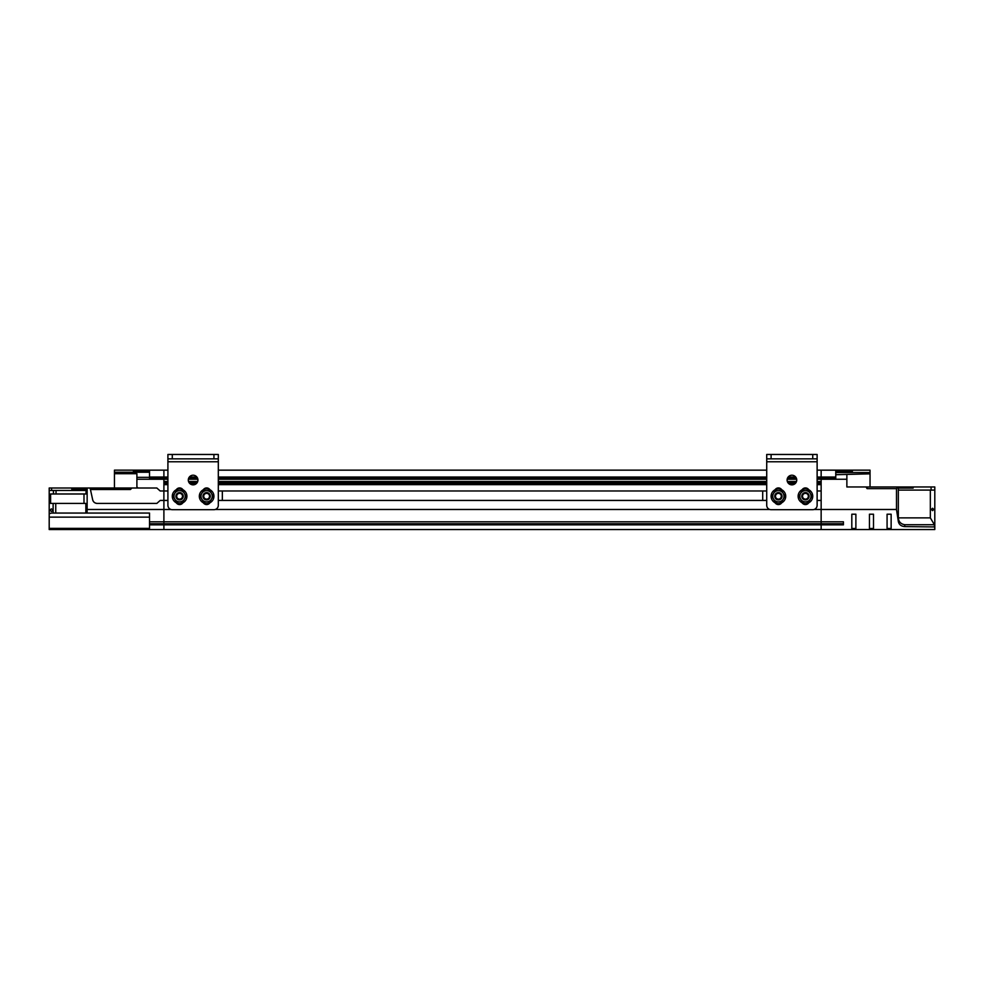 <?xml version="1.0" encoding="UTF-8"?>
<svg xmlns="http://www.w3.org/2000/svg" width="984" height="984" viewBox="0 0 984 984"><rect width="100%" height="100%" fill="white"/><g stroke="black" fill="none" stroke-linecap="round" stroke-linejoin="round"><path stroke-width="1.48" d="M843.411 523.746L821.148 523.746L821.148 521.803L163.898 521.803L163.898 509.491L163.898 521.803L149.519 521.803L149.519 523.746L163.898 523.746L163.898 521.803L163.898 524.853L821.148 524.853L821.148 529.54L163.898 529.54L163.898 523.746L821.148 523.746L821.148 524.853L821.148 521.803L843.411 521.803L843.411 524.853L821.148 524.853L821.148 529.54L934.8 529.54L934.8 486.969L912.02 486.969L912.02 488.089L913.127 488.089L913.127 486.969M934.8 526.932L904.739 526.588C901.159 526.292 899.019 524.607 898.343 521.532L896.498 509.491L821.148 509.491L821.148 521.803L821.148 470.155L817.126 470.155M855.883 528.469L851.812 528.469L851.812 514.214L855.883 514.214L855.883 528.469L855.883 514.214M873.509 528.469L869.45 528.469L869.45 514.214L873.509 514.214L873.509 528.469L873.509 514.214M891.135 528.469L887.076 528.469L887.076 514.214L891.135 514.214L891.135 528.469L891.135 514.214M835.773 474.706L870.041 473.833L870.041 470.155L821.148 470.155L821.148 477.043L835.773 477.043L835.773 470.155M835.773 477.043L835.773 477.99L821.148 477.99L821.148 479.245L846.867 479.245L846.867 486.969L867.101 486.969L867.101 488.642L896.486 488.642L896.498 509.491M867.101 488.642L865.981 486.969M896.486 488.642L898.171 486.969L867.101 486.969L912.02 486.969M931.085 490.081L931.085 486.969M934.8 490.081L898.343 490.081L898.343 521.532M934.419 526.588L934.419 524.718L930.335 517.879L930.335 490.081M933.779 509.441L932.574 508.236L931.368 509.441L932.574 510.647L933.779 509.441M898.343 486.969L898.343 490.081M930.335 517.879L898.343 517.879C898.675 521.754 900.815 524.029 904.739 524.718L934.419 524.718M851.812 514.214L851.812 528.469M869.45 514.214L869.45 528.469M887.076 514.214L887.076 528.469M835.773 477.99L835.773 479.245M846.867 474.706L846.867 479.245M850.631 470.155L850.631 471.385L835.773 471.385M850.631 471.385L852.378 471.385L852.378 470.155M870.041 473.833L870.041 486.969M912.02 488.089L898.343 488.089M870.041 472.554L835.773 472.554M766.721 470.155L218.313 470.155M167.907 470.155L163.898 470.155L163.898 477.043L163.898 470.155L149.519 470.155L149.519 477.043L167.907 477.043M817.126 477.043L821.148 477.043L821.148 477.99L817.126 477.99M817.126 479.245L821.148 479.245L821.148 481.496L817.126 481.496M817.126 490.979L821.148 490.979L821.148 484.657L817.126 484.657M814.039 509.491L821.148 509.491L821.148 500.438L817.126 500.438M170.995 509.491L163.898 509.491L163.898 500.438L163.898 509.491L87.145 509.491L87.059 513.058L149.519 513.058L149.519 521.803M167.907 490.979L163.898 490.979L163.898 484.657L167.907 484.657M167.907 481.496L163.898 481.496L163.898 477.043L163.898 479.245L167.907 479.245M189.334 477.043L196.886 477.043M218.313 477.043L766.721 477.043M788.147 477.043L795.699 477.043M163.898 482.677L167.907 482.677M189.088 482.677L197.144 482.677M218.313 482.677L766.721 482.677M787.889 482.677L795.945 482.677M817.126 482.677L821.148 482.677M796.523 481.496L787.323 481.496M766.721 481.496L218.313 481.496M197.71 481.496L188.522 481.496M821.148 483.464L817.126 483.464M795.306 483.464L788.541 483.464M766.721 483.464L218.313 483.464M196.505 483.464L189.727 483.464M167.907 483.464L163.898 483.464M191.732 484.657L194.488 484.657M218.313 484.657L766.721 484.657M790.546 484.657L793.301 484.657M766.721 490.979L218.313 490.979M766.721 500.438L218.313 500.438M167.907 500.438L160.183 500.438L156.837 503.414L97.195 503.414C94.845 503.242 93.332 502.024 92.668 499.749L90.11 488.002L87.145 488.002L87.145 509.491M769.808 509.491L215.225 509.491M796.29 477.99L787.557 477.99M766.721 477.99L218.313 477.99M197.477 477.99L188.743 477.99M167.907 477.99L149.519 477.99L149.519 477.043M188.35 479.245L197.87 479.245M218.313 479.245L766.721 479.245M787.163 479.245L796.683 479.245M131.942 488.002L114.439 488.002L114.439 473.71L136.899 473.71L136.899 479.245L163.898 479.245L163.898 490.979L160.183 490.979L156.837 488.002L131.942 488.002L130.454 489.491L90.442 489.491M49.2 528.383L149.519 528.383L149.519 524.853L163.898 524.853L163.898 529.54L49.2 529.54L49.2 488.002L51.611 488.002L51.611 490.462M58.659 529.54L163.898 529.54M156.837 503.414L97.195 503.414A4.637 4.637 0 0 1 92.668 499.749M156.837 488.002L138.006 488.002L136.899 486.896L136.899 479.245M149.519 470.155L114.439 470.155L114.439 473.71M149.519 524.853L149.519 523.746M49.2 513.722L51.426 513.058L87.059 513.058M86.014 490.462L56.039 490.462L56.039 493.98L86.014 493.98L86.014 488.002L87.145 488.002M83.997 503.414L83.997 493.98M85.854 513.058L85.854 503.414L50.614 503.414L50.602 493.98L53.419 493.98L53.419 490.462L49.2 490.462M90.11 488.002L138.006 488.002M149.519 479.245L149.519 477.99M133.443 470.155L133.443 471.471L134.734 471.471L134.734 470.155M149.519 471.471L134.734 471.471M86.014 488.002L51.611 488.002M50.012 510.167L51.316 508.863C53.111 509.737 53.111 510.598 51.316 511.459L50.012 510.167M56.039 493.98L53.419 493.98M83.271 490.462L83.271 489.171L86.014 489.171L72.791 489.171L72.791 488.002M136.899 477.326L149.519 477.326M149.519 472.246L114.439 472.246M71.783 488.002L71.783 489.171L72.791 489.171M53.419 490.462L56.039 490.462M778.405 492.603A3.653 3.653 0 0 1 781.567 498.076A3.653 3.653 0 0 1 775.244 498.076A3.653 3.653 0 0 1 778.405 492.603M783.264 493.439A5.609 5.609 0 0 0 773.547 493.439A5.609 5.609 0 0 0 778.405 501.865A5.609 5.609 0 0 0 783.264 493.439L781.653 490.635L775.171 490.635L771.923 496.256L775.171 501.865L781.653 501.865L784.888 496.256L783.264 493.439M810.299 493.439A5.609 5.609 0 0 0 800.582 493.439A5.609 5.609 0 0 0 805.441 501.865A5.609 5.609 0 0 0 810.299 493.439L808.676 490.635L802.194 490.635L798.959 496.256L802.194 501.865L808.676 501.865L811.923 496.256L810.299 493.439M778.405 503.562A7.306 7.306 0 0 1 772.083 492.603A7.306 7.306 0 0 1 784.74 492.603A7.306 7.306 0 0 1 778.405 503.562M805.441 503.562A7.306 7.306 0 0 0 811.763 492.603A7.306 7.306 0 0 0 799.106 492.603A7.306 7.306 0 0 0 805.441 503.562M766.721 461.767L766.721 505.309A4.379 4.379 -0 0 0 771.099 509.687L812.747 509.687A4.379 4.379 -0.1 0 0 817.126 505.309L817.126 461.767L766.721 461.767L766.721 454.46L766.721 458.851L817.126 458.851L817.126 461.767M791.923 484.854A4.822 4.822 180 0 1 787.754 477.621A4.822 4.822 180 0 1 796.093 477.621A4.822 4.822 180 0 1 791.923 484.854M802.108 489.749A3.948 3.948 179.9 0 1 808.762 489.749M808.762 502.75A3.948 3.948 -179.9 0 1 802.108 502.75M775.084 489.749A3.948 3.948 179.9 0 1 781.739 489.749M781.739 502.75A3.948 3.948 -179.9 0 1 775.084 502.75M817.126 458.851L817.126 454.46L817.126 458.851L771.099 458.851L771.099 454.46L817.126 454.46M766.721 454.46L771.099 454.46M766.721 458.851L771.099 458.851M801.493 458.851L809.389 458.851L801.493 458.851M774.457 458.851L782.354 458.851L774.457 458.851M787.102 458.851L796.745 458.851M762.698 500.438L762.698 490.979M778.405 499.909A3.653 3.653 0 0 1 775.244 494.423A3.653 3.653 0 0 1 781.567 494.423A3.653 3.653 0 0 1 778.405 499.909M805.441 499.909A3.653 3.653 0 0 1 802.28 494.423A3.653 3.653 0 0 1 808.602 494.423A3.653 3.653 0 0 1 805.441 499.909M778.405 499.159A2.915 2.915 0 0 1 775.884 494.792A2.915 2.915 0 0 1 780.927 494.792A2.915 2.915 0 0 1 778.405 499.159M805.441 499.159A2.915 2.915 0 0 1 802.919 494.792A2.915 2.915 0 0 1 807.962 494.792A2.915 2.915 0 0 1 805.441 499.159M179.592 492.603A3.653 3.653 0 0 1 182.766 498.076A3.653 3.653 0 0 1 176.431 498.076A3.653 3.653 0 0 1 179.592 492.603M184.463 493.439A5.609 5.609 0 0 0 174.734 493.439A5.609 5.609 0 0 0 179.592 501.865A5.609 5.609 0 0 0 184.463 493.439L182.84 490.635L176.357 490.635L173.123 496.256L176.357 501.865L182.84 501.865L186.074 496.256L184.463 493.439M206.628 492.603A3.653 3.653 0 0 1 209.789 498.076A3.653 3.653 0 0 1 203.467 498.076A3.653 3.653 0 0 1 206.628 492.603M211.486 493.439A5.609 5.609 0 0 0 201.769 493.439A5.609 5.609 0 0 0 206.628 501.865A5.609 5.609 0 0 0 211.486 493.439L209.863 490.635L203.393 490.635L200.146 496.256L203.393 501.865L209.863 501.865L213.11 496.256L211.486 493.439M179.592 503.562A7.306 7.306 0 0 1 173.27 492.603A7.306 7.306 0 0 1 185.927 492.603A7.306 7.306 0 0 1 179.592 503.562M206.628 503.562A7.306 7.306 0 0 0 212.95 492.603A7.306 7.306 0 0 0 200.305 492.603A7.306 7.306 0 0 0 206.628 503.562M167.907 461.767L167.907 505.309A4.379 4.379 -0 0 0 172.286 509.687L213.934 509.687A4.379 4.379 -0.1 0 0 218.313 505.309L218.313 461.767L167.907 461.767L167.907 454.46L167.907 458.851L218.313 458.851L218.313 461.767M193.11 484.854A4.822 4.822 180 0 1 188.94 477.621A4.822 4.822 180 0 1 197.292 477.621A4.822 4.822 180 0 1 193.11 484.854M203.307 489.749A3.948 3.948 179.9 0 1 209.949 489.749M209.949 502.75A3.948 3.948 -179.9 0 1 203.307 502.75M176.271 489.749A3.948 3.948 179.9 0 1 182.926 489.749M182.926 502.75A3.948 3.948 -179.9 0 1 176.271 502.75M218.313 458.851L218.313 454.46L218.313 458.851L172.286 458.851L172.286 454.46L218.313 454.46M167.907 454.46L172.286 454.46M167.907 458.851L172.286 458.851M202.679 458.851L210.576 458.851L202.679 458.851M175.656 458.851L183.541 458.851L175.656 458.851M188.288 458.851L197.932 458.851M163.885 500.438L163.885 490.979M222.335 490.979L222.335 500.438M179.592 499.909A3.653 3.653 0 0 1 176.431 494.423A3.653 3.653 0 0 1 182.766 494.423A3.653 3.653 0 0 1 179.592 499.909M206.628 499.909A3.653 3.653 0 0 1 203.467 494.423A3.653 3.653 0 0 1 209.789 494.423A3.653 3.653 0 0 1 206.628 499.909M179.592 499.159A2.915 2.915 0 0 1 177.071 494.792A2.915 2.915 0 0 1 182.114 494.792A2.915 2.915 0 0 1 179.592 499.159M206.628 499.159A2.915 2.915 0 0 1 204.106 494.792A2.915 2.915 0 0 1 209.149 494.792A2.915 2.915 0 0 1 206.628 499.159M904.739 524.718L904.739 526.588M49.2 517.141L149.519 517.141M53.124 513.058L53.124 503.414M55.744 513.058L55.744 503.414M812.747 454.46L812.747 458.851M213.934 454.46L213.934 458.851"/></g></svg>
